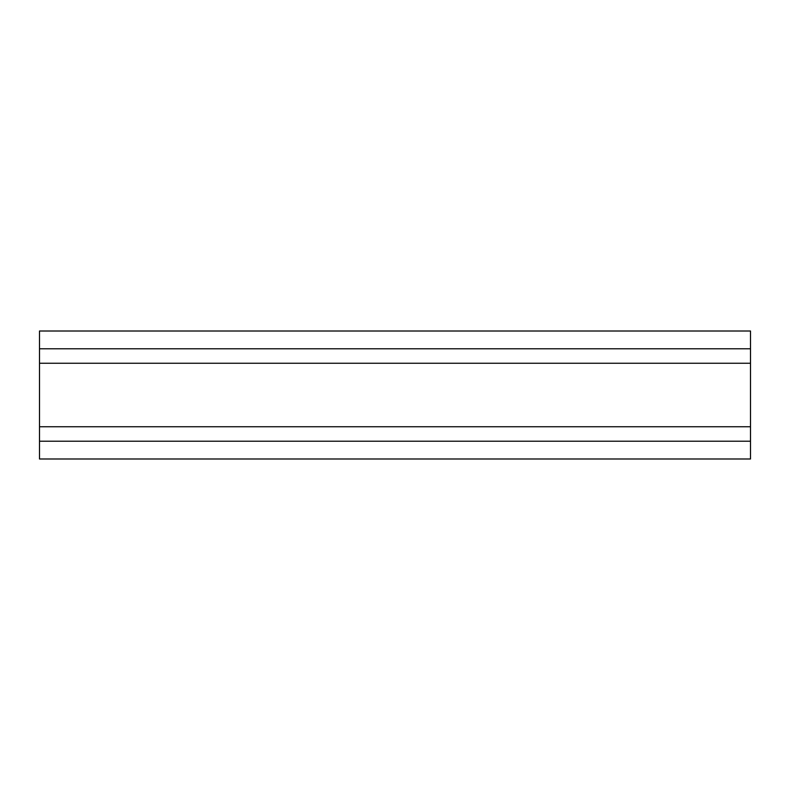 <?xml version="1.0" encoding="UTF-8"?>
<svg xmlns="http://www.w3.org/2000/svg" width="790" height="790" viewBox="0 0 790 790"><rect width="100%" height="100%" fill="white"/><g stroke="black" fill="none" stroke-linecap="round" stroke-linejoin="round"><path stroke-width="1.19" d="M39.5 363.252L39.5 331.01L750.5 331.01L750.5 363.252L39.5 363.252L39.5 458.99L750.5 458.99L750.5 441.215L39.5 441.215M750.5 348.785L39.5 348.785M750.5 363.252L750.5 441.215M750.5 426.748L39.5 426.748"/></g></svg>
